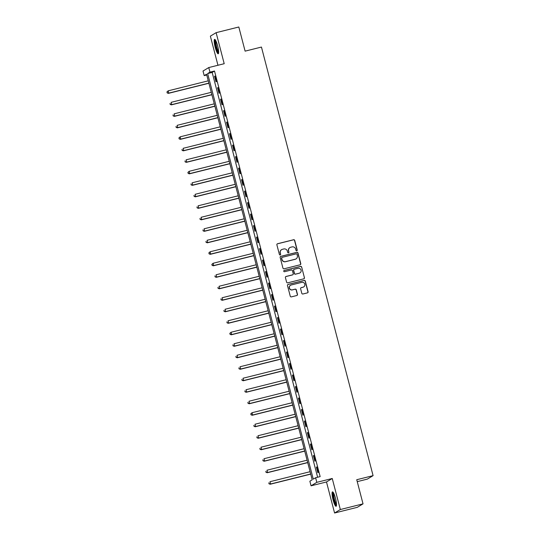 <?xml version="1.0" encoding="UTF-8"?>
<svg xmlns="http://www.w3.org/2000/svg" width="540" height="540" viewBox="0 0 540 540"><rect width="100%" height="100%" fill="white"/><g stroke="black" fill="none" stroke-linecap="round" stroke-linejoin="round"><path stroke-width="0.81" d="M296.757 250.803A0.655 0.641 58.9 0 0 297.216 250.013L294.719 240.422A0.931 0.918 58.9 0 0 293.591 239.74L277.547 243.743A0.931 0.918 58.9 0 0 276.892 244.87L279.389 254.462A0.655 0.641 58.9 0 0 280.348 254.867A0.655 0.641 58.9 0 0 280.638 254.151L280.314 252.909A2.99 2.936 58.9 0 1 282.413 249.311L283.75 248.974A2.99 2.936 58.9 0 1 287.354 251.154L287.678 252.396A0.655 0.641 58.9 0 0 288.637 252.794A0.655 0.641 58.9 0 0 288.927 252.079L288.603 250.844A2.99 2.936 58.9 0 1 290.702 247.239L292.039 246.908A2.99 2.936 58.9 0 1 295.643 249.082L295.967 250.324A0.655 0.641 58.9 0 0 296.757 250.803M296.845 250.769A0.655 0.641 58.9 0 0 297.061 250.108L294.557 240.516A0.931 0.918 58.9 0 0 293.436 239.834L277.391 243.837A0.931 0.918 58.9 0 0 277.223 243.898M280.267 254.907A0.655 0.641 58.9 0 0 280.483 254.246L280.314 252.909M288.556 252.841A0.655 0.641 58.9 0 0 288.772 252.173L288.603 250.844M335.495 498.346A7.425 1.357 -104 0 0 332.485 491.873A7.425 1.357 -104 0 0 333.065 499.811A7.425 1.357 -104 0 0 336.076 506.284A7.425 1.357 -104 0 0 335.495 498.346M217.627 45.853A7.425 1.357 -104 0 0 214.616 39.386A7.425 1.357 -104 0 0 215.204 47.318A7.425 1.357 -104 0 0 218.214 53.791A7.425 1.357 -104 0 0 217.627 45.853M301.799 293.308A0.931 0.918 58.9 0 0 302.926 293.99L307.429 292.869A0.931 0.918 58.9 0 0 308.084 291.742L305.309 281.09A0.931 0.918 58.9 0 0 304.182 280.409L288.137 284.411A0.931 0.918 58.9 0 0 287.483 285.538L290.257 296.19A0.931 0.918 58.9 0 0 291.384 296.872L296.825 295.515A0.931 0.918 58.9 0 0 297.479 294.388L296.291 289.832A0.931 0.918 58.9 0 0 295.164 289.15L292.471 289.825A2.498 2.45 58.9 0 1 290.547 285.269A2.498 2.45 58.9 0 1 291.209 284.992L301.772 282.359A2.498 2.45 58.9 0 1 303.689 286.916A2.498 2.45 58.9 0 1 303.028 287.185L301.266 287.624A0.931 0.918 58.9 0 0 300.611 288.752L301.799 293.308M315.617 477.745L316.811 482.342L311.06 485.811L309.859 481.214L312.194 479.804L206.543 74.216L204.215 75.627L203.013 71.03L208.771 67.554L209.966 72.158L207.637 73.562L313.281 479.149L315.617 477.745L320.153 476.611L214.508 71.023L209.966 72.158M208.771 67.554L224.201 63.706L216.122 32.663L238.815 27L245.106 51.145L261.448 47.061L373.086 475.646L356.744 479.723L363.029 503.861L340.335 509.531L332.249 478.487L316.811 482.342M300.112 264.796A0.931 0.918 58.9 0 0 300.773 263.668L297.999 253.017A0.931 0.918 58.9 0 0 296.872 252.335L280.827 256.338A0.931 0.918 58.9 0 0 280.172 257.465L282.947 268.117A0.931 0.918 58.9 0 0 284.074 268.799L300.112 264.796M301.651 267.05L304.425 277.709A0.931 0.918 58.9 0 1 303.77 278.829L287.726 282.832A0.931 0.918 58.9 0 1 286.605 282.157L285.417 277.594A0.931 0.918 58.9 0 1 286.072 276.466L292.579 274.847A0.931 0.918 58.9 0 0 293.234 273.719L292.444 270.695A0.931 0.918 58.9 0 0 291.317 270.014L284.546 271.708A0.655 0.641 58.9 0 1 284.04 270.513A0.655 0.641 58.9 0 1 284.216 270.446L300.524 266.375A0.931 0.918 58.9 0 1 301.651 267.05L304.425 277.709M363.029 503.861L357.277 507.337L334.577 513L340.335 509.531M216.122 32.663L210.364 36.14L217.951 65.266M214.508 71.023L212.173 72.428L317.621 477.239M214.576 76.302L216.013 81.817L216.405 81.587L214.967 76.066L214.576 76.302L215.001 76.194M217.573 87.797L219.011 93.312L219.395 93.083L217.958 87.561L217.573 87.797L217.991 87.689M220.563 99.293L222.001 104.814L222.392 104.578L220.954 99.056L220.563 99.293L220.988 99.184M223.56 110.788L224.998 116.309L225.389 116.073L223.952 110.552L223.56 110.788L223.985 110.686M226.557 122.283L227.995 127.805L228.38 127.568L226.942 122.053L226.557 122.283L226.976 122.182M229.547 133.785L230.985 139.3L231.376 139.064L229.939 133.549L229.547 133.785L229.972 133.677M232.544 145.28L233.982 150.795L234.367 150.559L232.929 145.044L232.544 145.28L232.963 145.172M235.541 156.775L236.972 162.29L237.364 162.061L235.926 156.539L235.541 156.775L235.96 156.668M238.532 168.271L239.969 173.785L240.361 173.556L238.923 168.035L238.532 168.271L238.957 168.163M241.529 179.766L242.966 185.288L243.351 185.051L241.913 179.53L241.529 179.766L241.947 179.665M244.519 191.261L245.957 196.783L246.348 196.547L244.91 191.032L244.519 191.261L244.944 191.16M247.516 202.757L248.954 208.278L249.345 208.042L247.907 202.527L247.516 202.757L247.941 202.655M250.513 214.259L251.951 219.773L252.335 219.537L250.898 214.022L250.513 214.259L250.931 214.15M253.503 225.754L254.941 231.269L255.332 231.032L253.894 225.518L253.503 225.754L253.928 225.646M256.5 237.249L257.938 242.764L258.329 242.534L256.892 237.013L256.5 237.249L256.925 237.141M259.497 248.744L260.935 254.259L261.32 254.03L259.882 248.508L259.497 248.744L259.916 248.636M262.487 260.24L263.925 265.761L264.317 265.525L262.879 260.003L262.487 260.24L262.913 260.138M265.484 271.735L266.922 277.256L267.307 277.02L265.869 271.505L265.484 271.735L265.903 271.634M268.481 283.23L269.912 288.752L270.304 288.515L268.866 283L268.481 283.23L268.9 283.129M271.472 294.732L272.909 300.247L273.301 300.01L271.863 294.496L271.472 294.732L271.897 294.624M274.469 306.227L275.906 311.742L276.291 311.506L274.853 305.991L274.469 306.227L274.887 306.119M277.459 317.723L278.897 323.237L279.288 323.008L277.85 317.486L277.459 317.723L277.884 317.615M280.456 329.218L281.894 334.739L282.285 334.503L280.847 328.982L280.456 329.218L280.881 329.11M283.453 340.713L284.891 346.235L285.275 345.998L283.838 340.477L283.453 340.713L283.871 340.612M286.443 352.208L287.881 357.73L288.272 357.494L286.834 351.979L286.443 352.208L286.868 352.107M289.44 363.704L290.878 369.225L291.269 368.989L289.832 363.474L289.44 363.704L289.865 363.602M292.437 375.206L293.875 380.72L294.26 380.484L292.822 374.969L292.437 375.206L292.856 375.098M295.427 386.701L296.865 392.215L297.257 391.979L295.819 386.464L295.427 386.701L295.853 386.593M298.424 398.196L299.862 403.711L300.247 403.481L298.809 397.96L298.424 398.196L298.843 398.088M301.421 409.691L302.852 415.213L303.244 414.976L301.806 409.455L301.421 409.691L301.84 409.583M304.412 421.187L305.849 426.708L306.241 426.472L304.803 420.95L304.412 421.187L304.837 421.085M307.409 432.682L308.846 438.203L309.231 437.967L307.793 432.452L307.409 432.682L307.827 432.581M310.399 444.177L311.837 449.699L312.228 449.462L310.79 443.948L310.399 444.177L310.824 444.076M313.396 455.679L314.834 461.194L315.225 460.958L313.787 455.443L313.396 455.679L313.821 455.571M316.393 467.174L317.831 472.689L318.215 472.453L316.778 466.938L316.393 467.174L316.811 467.066M357.244 481.633L367.335 479.115L373.086 475.646M332.249 478.487L326.491 481.964L334.577 513M326.491 481.964L311.06 485.811M206.746 74.993L204.215 75.627M212.173 72.428L207.637 73.562M289.832 247.617A2.99 2.936 58.9 0 0 288.448 250.931M281.543 249.683A2.99 2.936 58.9 0 0 280.159 253.004M300.281 264.735A0.931 0.918 58.9 0 0 300.618 263.763L297.837 253.112A0.931 0.918 58.9 0 0 296.716 252.43L280.672 256.433A0.931 0.918 58.9 0 0 280.503 256.493M297.007 254.32A0.655 0.641 58.9 0 0 296.217 253.841L282.137 257.357A0.655 0.641 58.9 0 0 281.678 258.147L282.015 259.457A2.99 2.936 58.9 0 0 285.62 261.63L295.245 259.227A2.99 2.936 58.9 0 0 297.344 255.629L297.007 254.32M281.887 257.479A0.655 0.641 58.9 0 0 281.522 258.242L281.678 258.147M295.961 258.944A2.99 2.936 58.9 0 1 295.09 259.322L285.464 261.725A2.99 2.936 58.9 0 1 281.86 259.551L281.522 258.242M303.939 278.768A0.931 0.918 58.9 0 0 304.27 277.796M292.748 274.786A0.931 0.918 58.9 0 1 292.424 274.941L285.916 276.561A0.931 0.918 58.9 0 0 285.748 276.622M301.496 267.145A0.931 0.918 58.9 0 0 300.368 266.463L284.06 270.533A0.655 0.641 58.9 0 0 283.966 270.567M299.329 273.159A2.498 2.45 58.9 0 0 300.962 269.804A2.498 2.45 58.9 0 0 298.073 268.333L294.347 269.257A0.931 0.918 58.9 0 0 293.693 270.385L294.482 273.409A0.931 0.918 58.9 0 0 295.61 274.091L299.174 273.254A2.498 2.45 58.9 0 0 299.909 272.93M294.023 269.413A0.931 0.918 58.9 0 0 293.537 270.479L293.693 270.385M299.174 273.254L295.454 274.185A0.931 0.918 58.9 0 1 294.327 273.503L293.537 270.479M303.615 286.956A2.498 2.45 58.9 0 1 302.873 287.28L301.111 287.719A0.931 0.918 58.9 0 0 300.949 287.779M290.473 285.316A2.498 2.45 58.9 0 0 292.316 289.919L292.471 289.825M296.987 295.454A0.931 0.918 58.9 0 0 297.324 294.482L296.136 289.926A0.931 0.918 58.9 0 0 295.009 289.244L292.316 289.919M307.598 292.808A0.931 0.918 58.9 0 0 307.928 291.836L305.154 281.185A0.931 0.918 58.9 0 0 304.027 280.503L287.982 284.506A0.931 0.918 58.9 0 0 287.82 284.567M208.265 80.825L168.183 90.828L168.784 93.13L168.399 93.366L208.899 83.255M167.306 92.806L167.069 91.888L167.15 92.9L168.784 93.13L208.865 83.126M166.914 91.975L168.183 90.828L167.069 91.888M168.399 93.366L167.15 92.9M211.262 92.327L171.18 102.323L171.781 104.625L171.389 104.861L211.896 94.75M170.303 104.301L170.066 103.383L170.147 104.395L171.781 104.625L211.862 94.622M171.389 104.861L170.147 104.395M214.259 103.822L174.177 113.825L174.771 116.12L174.386 116.357L214.886 106.252M173.3 115.796L173.056 114.878L173.144 115.891L174.771 116.12L214.853 106.117M174.386 116.357L173.144 115.891M217.249 115.317L177.167 125.321L177.768 127.616L177.383 127.852L217.883 117.747M176.29 127.292L176.054 126.374L176.135 127.386L177.768 127.616L217.85 117.619M177.383 127.852L176.135 127.386M220.246 126.812L180.164 136.816L180.765 139.111L180.374 139.347L220.88 129.242M179.287 138.787L179.05 137.869L179.132 138.881L180.765 139.111L220.847 129.114M178.888 137.963L180.164 136.816L179.05 137.869M180.374 139.347L179.132 138.881M218.632 52.643A6.426 1.175 76 0 1 218.018 52.097A6.426 1.175 76 0 1 215.71 45.407A6.426 1.175 76 0 1 215.528 40.196M215.899 40.885A5.947 1.087 -104 0 0 216.439 46.116A5.947 1.087 -104 0 0 218.41 51.563A5.947 1.087 -104 0 0 218.639 51.86M215.075 39.596A7.378 1.35 -104 0 0 215.663 46.022A7.378 1.35 -104 0 0 218.147 52.94A7.378 1.35 -104 0 0 218.518 53.392M336.494 505.136A6.426 1.175 76 0 1 333.956 499.527A6.426 1.175 76 0 1 333.389 492.689M333.767 493.378A5.947 1.087 -104 0 0 334.49 499.372A5.947 1.087 -104 0 0 336.501 504.353M332.937 492.082A7.378 1.35 -104 0 0 333.801 499.622A7.378 1.35 -104 0 0 336.38 505.886M223.236 138.308L183.161 148.311L183.755 150.613L183.371 150.842L223.871 140.738M182.284 150.282L182.041 149.364L182.129 150.377L183.755 150.613L223.837 140.609M183.371 150.842L182.129 150.377M226.233 149.803L186.151 159.806L186.752 162.108L186.361 162.344L226.868 152.233M185.274 161.784L185.038 160.859L185.119 161.879L186.752 162.108L226.834 152.105M186.361 162.344L185.119 161.879M229.23 161.298L189.149 171.302L189.749 173.603L189.358 173.84L229.858 163.728M188.271 173.279L188.028 172.361L188.116 173.374L189.749 173.603L229.824 163.6M187.873 172.449L189.149 171.302L188.028 172.361M189.358 173.84L188.116 173.374M232.22 172.8L192.146 182.797L192.74 185.099L192.355 185.335L232.855 175.223M191.268 184.775L191.025 183.857L191.113 184.869L192.74 185.099L232.821 175.095M192.355 185.335L191.113 184.869M235.217 184.295L195.136 194.299L195.737 196.594L195.345 196.83L235.852 186.725M194.258 196.27L194.022 195.352L194.103 196.364L195.737 196.594L235.818 186.59M195.345 196.83L194.103 196.364M238.214 195.791L198.133 205.794L198.734 208.089L198.342 208.325L238.842 198.221M197.255 207.765L197.012 206.847L197.1 207.86L198.734 208.089L238.808 198.092M198.342 208.325L197.1 207.86M241.204 207.286L201.123 217.289L201.724 219.584L201.339 219.821L241.839 209.716M200.246 219.26L200.009 218.342L200.09 219.355L201.724 219.584L241.805 209.588M201.339 219.821L200.09 219.355M244.202 218.781L204.12 228.785L204.721 231.086L204.329 231.316L244.836 221.211M203.243 230.756L203.006 229.838L203.087 230.85L204.721 231.086L244.802 221.083M204.329 231.316L203.087 230.85M247.199 230.276L207.117 240.28L207.711 242.582L207.326 242.818L247.826 232.706M206.24 242.257L205.997 241.333L206.084 242.352L207.711 242.582L247.793 232.578M207.326 242.818L206.084 242.352M250.189 241.772L210.107 251.775L210.708 254.077L210.323 254.313L250.823 244.202M209.23 253.753L208.994 252.835L209.075 253.847L210.708 254.077L250.79 244.073M208.838 252.923L210.107 251.775L208.994 252.835M210.323 254.313L209.075 253.847M253.186 253.274L213.104 263.27L213.705 265.572L213.314 265.808L253.82 255.697M212.227 265.248L211.991 264.33L212.072 265.343L213.705 265.572L253.787 255.569M211.829 264.425L213.104 263.27L211.991 264.33M213.314 265.808L212.072 265.343M256.176 264.769L216.101 274.772L216.695 277.067L216.31 277.303L256.81 267.199M215.224 276.743L214.981 275.825L215.069 276.838L216.695 277.067L256.777 267.064M216.31 277.303L215.069 276.838M259.173 276.264L219.091 286.268L219.692 288.562L219.301 288.799L259.808 278.694M218.214 288.238L217.978 287.321L218.059 288.333L219.692 288.562L259.774 278.566M219.301 288.799L218.059 288.333M262.17 287.759L222.089 297.763L222.689 300.058L222.298 300.294L262.798 290.189M221.211 299.734L220.968 298.816L221.056 299.828L222.689 300.058L262.764 290.061M222.298 300.294L221.056 299.828M265.16 299.255L225.085 309.258L225.679 311.56L225.295 311.789L265.795 301.685M224.208 311.236L223.965 310.311L224.046 311.324L225.679 311.56L265.761 301.556M225.295 311.789L224.046 311.324M268.157 310.75L228.076 320.753L228.677 323.055L228.285 323.291L268.792 313.18M227.198 322.731L226.962 321.806L227.043 322.826L228.677 323.055L268.758 313.051M228.285 323.291L227.043 322.826M271.154 322.252L231.073 332.249L231.674 334.55L231.282 334.787L271.782 324.675M230.195 334.226L229.952 333.308L230.04 334.321L231.674 334.55L271.748 324.547M229.797 333.396L231.073 332.249L229.952 333.308M231.282 334.787L230.04 334.321M274.144 333.747L234.063 343.744L234.664 346.046L234.279 346.282L274.779 336.17M233.185 345.721L232.949 344.804L233.03 345.816L234.664 346.046L274.745 336.042M234.279 346.282L233.03 345.816M277.142 345.242L237.06 355.246L237.661 357.541L237.269 357.777L277.776 347.672M236.183 357.217L235.946 356.299L236.027 357.311L237.661 357.541L277.742 347.537M237.269 357.777L236.027 357.311M280.139 356.738L240.057 366.741L240.651 369.036L240.266 369.272L280.766 359.168M239.179 368.712L238.937 367.794L239.024 368.807L240.651 369.036L280.733 359.039M240.266 369.272L239.024 368.807M283.129 368.233L243.047 378.236L243.648 380.531L243.263 380.768L283.763 370.663M242.17 380.207L241.934 379.289L242.015 380.302L243.648 380.531L283.73 370.535M243.263 380.768L242.015 380.302M286.126 379.728L246.044 389.732L246.645 392.033L246.254 392.263L286.76 382.158M245.167 391.709L244.924 390.785L245.012 391.797L246.645 392.033L286.726 382.03M246.254 392.263L245.012 391.797M289.116 391.223L249.041 401.227L249.635 403.529L249.251 403.765L289.75 393.653M248.164 403.205L247.921 402.28L248.009 403.299L249.635 403.529L289.717 393.525M249.251 403.765L248.009 403.299M292.113 402.725L252.032 412.722L252.632 415.024L252.241 415.26L292.748 405.149M251.154 414.7L250.918 413.782L250.999 414.794L252.632 415.024L292.714 405.02M250.763 413.87L252.032 412.722L250.918 413.782M252.241 415.26L250.999 414.794M295.11 414.221L255.029 424.217L255.629 426.519L255.238 426.755L295.738 416.644M254.151 426.195L253.908 425.277L253.996 426.289L255.629 426.519L295.704 416.515M255.238 426.755L253.996 426.289M298.1 425.716L258.026 435.719L258.62 438.014L258.235 438.251L298.735 428.146M257.148 437.69L256.905 436.772L256.986 437.785L258.62 438.014L298.701 428.011M258.235 438.251L256.986 437.785M301.097 437.211L261.016 447.214L261.617 449.51L261.225 449.746L301.732 439.641M260.138 449.186L259.902 448.268L259.983 449.28L261.617 449.51L301.698 439.513M261.225 449.746L259.983 449.28M304.094 448.706L264.013 458.71L264.613 461.012L264.222 461.241L304.722 451.136M263.135 460.681L262.892 459.763L262.98 460.775L264.613 461.012L304.688 451.008M264.222 461.241L262.98 460.775M307.084 460.202L267.003 470.205L267.604 472.507L267.219 472.736L307.719 462.632M266.125 472.183L265.889 471.258L265.97 472.271L267.604 472.507L307.685 462.503M267.219 472.736L265.97 472.271M310.082 471.697L270 481.7L270.601 484.002L270.209 484.238L310.716 474.127M269.123 483.678L268.886 482.753L268.967 483.773L270.601 484.002L310.682 473.999M270.209 484.238L268.967 483.773"/></g></svg>
